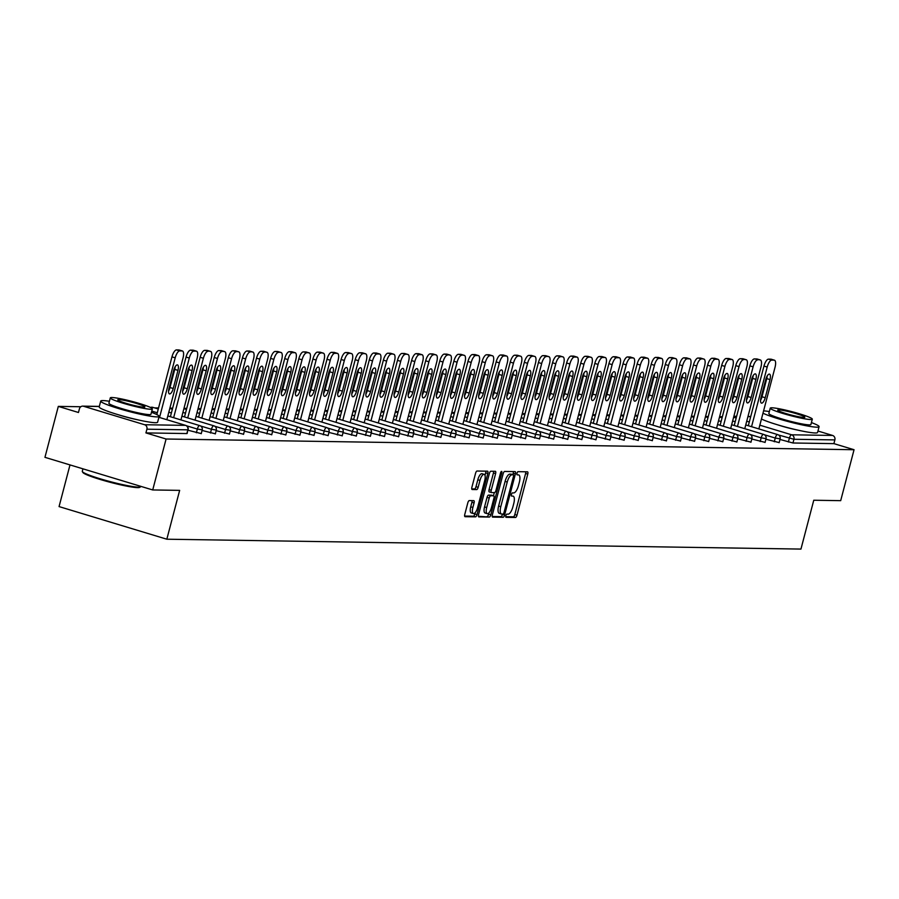 <?xml version="1.0" encoding="UTF-8"?>
<svg xmlns="http://www.w3.org/2000/svg" width="899" height="899" viewBox="0 0 899 899"><rect width="100%" height="100%" fill="white"/><g stroke="black" fill="none" stroke-linecap="round" stroke-linejoin="round"><path stroke-width="1.35" d="M505.867 515.711A1.663 0.596 106.8 0 0 506.002 517.307A1.663 0.596 106.8 0 0 506.07 517.318L515.487 517.464A2.371 0.854 106.8 0 0 516.981 515.194L527.758 474.11A2.371 0.854 106.8 0 0 527.556 471.829A2.371 0.854 106.8 0 0 527.466 471.818L518.049 471.66A1.663 0.596 106.8 0 0 517.004 473.256A1.663 0.596 106.8 0 0 517.15 474.852A1.663 0.596 106.8 0 0 517.206 474.863L518.431 474.886A7.585 2.742 106.8 0 1 518.712 474.919A7.585 2.742 106.8 0 1 519.352 482.235L518.453 485.651A7.585 2.742 106.8 0 1 513.7 492.91L512.475 492.899A1.663 0.596 106.8 0 0 511.441 494.484A1.663 0.596 106.8 0 0 511.576 496.079A1.663 0.596 106.8 0 0 511.643 496.091L512.857 496.113A7.585 2.742 106.8 0 1 513.138 496.158A7.585 2.742 106.8 0 1 513.779 503.462L512.88 506.879A7.585 2.742 106.8 0 1 508.126 514.149L506.912 514.127A1.663 0.596 106.8 0 0 505.867 515.711M777.916 424.912A18.845 1.809 14.7 0 0 797.413 430.025M469.289 500.586A2.371 0.854 106.8 0 0 467.806 502.856L464.783 514.385A2.371 0.854 106.8 0 0 464.985 516.667A2.371 0.854 106.8 0 0 465.075 516.689L475.537 516.846A2.371 0.854 106.8 0 0 477.021 514.576L487.797 473.492A2.371 0.854 106.8 0 0 487.606 471.2A2.371 0.854 106.8 0 0 487.516 471.188L477.054 471.031A2.371 0.854 106.8 0 0 475.56 473.301L471.908 487.224A2.371 0.854 106.8 0 0 472.11 489.506A2.371 0.854 106.8 0 0 472.2 489.517L476.672 489.584A2.371 0.854 106.8 0 0 478.167 487.314L479.976 480.414A6.338 2.292 106.8 0 1 484.19 474.38A6.338 2.292 106.8 0 1 484.718 480.482L477.627 507.542A6.338 2.292 106.8 0 1 473.413 513.576A6.338 2.292 106.8 0 1 472.874 507.463L474.065 502.957A2.371 0.854 106.8 0 0 473.863 500.676A2.371 0.854 106.8 0 0 473.773 500.664L469.289 500.586M854.05 449.725L840.689 500.664L813.764 500.237L800.953 549.087L166.832 539.209L179.654 490.371L152.718 489.955L166.09 439.015L854.05 449.725L833.901 443.634L834.868 439.903L793.941 439.274L792.963 442.993L833.901 443.634M492.371 514.812A2.371 0.854 106.8 0 0 492.562 517.105A2.371 0.854 106.8 0 0 492.652 517.116L503.114 517.273A2.371 0.854 106.8 0 0 504.609 515.003L515.385 473.919A2.371 0.854 106.8 0 0 515.183 471.638A2.371 0.854 106.8 0 0 515.093 471.615L504.631 471.458A2.371 0.854 106.8 0 0 503.148 473.728L492.371 514.812M489.326 517.06L478.864 516.903A2.371 0.854 106.8 0 1 478.774 516.88A2.371 0.854 106.8 0 1 478.571 514.599L489.359 473.515A2.371 0.854 106.8 0 1 490.843 471.245L495.315 471.312A2.371 0.854 106.8 0 1 495.405 471.323A2.371 0.854 106.8 0 1 495.607 473.604L491.236 490.27A2.371 0.854 106.8 0 0 491.438 492.551A2.371 0.854 106.8 0 0 491.528 492.573L494.495 492.618A2.371 0.854 106.8 0 0 495.978 490.348L500.529 472.998A1.663 0.596 106.8 0 1 501.631 471.413A1.663 0.596 106.8 0 1 501.777 473.02L490.809 514.79A2.371 0.854 106.8 0 1 489.326 517.06L478.414 516.273M69.998 464.907L59.064 506.587L166.832 539.209M817.944 431.014L832.553 435.442A3.618 3.36 90.9 0 1 834.868 439.903M152.718 489.955L44.95 457.333L58.311 406.393L80.809 406.741M166.09 439.015L145.93 432.913L146.908 429.194A3.618 3.36 -89.1 0 0 144.593 424.733L83.585 406.269A3.618 3.36 -89.1 0 0 79.438 408.775L78.46 412.495L58.311 406.393M154.606 407.899L158.55 407.955M169.889 408.135L172.642 408.18M183.98 408.348L186.745 408.393M198.083 408.573L200.837 408.618M212.175 408.787L214.928 408.831M226.267 409.011L229.031 409.056M240.37 409.236L243.123 409.27M254.462 409.45L257.215 409.494M268.554 409.674L271.318 409.708M282.646 409.888L285.41 409.933M296.749 410.113L299.502 410.146M310.84 410.326L313.605 410.371M324.932 410.551L327.697 410.596M339.035 410.764L341.789 410.809M353.127 410.989L355.892 411.034M367.219 411.203L369.983 411.248M381.322 411.427L384.075 411.472M395.414 411.641L398.178 411.686M409.506 411.866L412.27 411.911M423.609 412.079L426.362 412.124M437.701 412.304L440.465 412.349M451.792 412.517L454.557 412.562M465.896 412.742L468.649 412.787M479.987 412.967L482.741 413.001M494.079 413.18L496.844 413.225M508.182 413.405L510.935 413.439M522.274 413.619L525.027 413.664M536.366 413.843L539.13 413.877M550.469 414.057L553.222 414.102M564.561 414.282L567.314 414.327M578.653 414.495L581.417 414.54M592.756 414.72L595.509 414.765M606.847 414.933L609.601 414.978M620.939 415.158L623.704 415.203M635.031 415.372L637.796 415.417M649.134 415.596L651.887 415.641M663.226 415.81L665.99 415.855M677.318 416.035L680.082 416.08M691.421 416.248L694.174 416.293M705.513 416.473L708.277 416.518M719.605 416.698L722.369 416.731M117.96 414.63A18.845 1.809 14.7 0 0 137.457 419.743M186.925 433.307L187.835 429.834L146.908 429.194M145.93 432.913L186.857 433.554M792.963 442.993L779.995 439.454M201.016 433.532L187.992 430.239M215.119 433.745L202.084 430.452M229.211 433.97L216.176 430.677M243.303 434.183L230.279 430.891M257.406 434.408L244.371 431.115M271.498 434.622L258.463 431.329M285.59 434.846L272.566 431.554M299.693 435.071L286.657 431.778M313.785 435.285L300.749 431.992M327.877 435.509L314.852 432.217M341.98 435.723L328.944 432.43M356.071 435.948L343.036 432.655M370.163 436.161L357.139 432.868M384.266 436.386L371.231 433.093M398.358 436.599L385.323 433.307M412.45 436.824L399.414 433.532M426.553 437.038L413.518 433.745M440.645 437.262L427.609 433.97M454.737 437.476L441.701 434.183M468.84 437.701L455.804 434.408M482.932 437.914L469.896 434.622M497.023 438.139L483.988 434.846M511.126 438.352L498.091 435.06M525.218 438.577L512.183 435.285M539.31 438.802L526.275 435.509M553.402 439.015L540.378 435.723M567.505 439.24L554.469 435.948M581.597 439.454L568.561 436.161M595.689 439.678L582.664 436.386M609.792 439.892L596.756 436.599M623.884 440.117L610.848 436.824M637.975 440.33L624.951 437.038M652.078 440.555L639.043 437.262M666.17 440.768L653.135 437.476M680.262 440.993L667.238 437.701M694.365 441.207L681.33 437.914M708.457 441.431L695.421 438.139M722.549 441.645L709.525 438.352M736.652 441.87L723.616 438.577M750.744 442.083L737.708 438.802M764.835 442.308L751.8 439.015M778.939 442.533L765.903 439.24M505.744 516.7L513.34 516.813A2.371 0.854 106.8 0 0 514.824 514.543L525.6 473.458A2.371 0.854 106.8 0 0 525.758 471.784M512.857 474.661L513.228 473.267A2.371 0.854 106.8 0 0 513.385 471.593M492.214 516.487L500.968 516.622A2.371 0.854 106.8 0 0 502.451 514.352L502.53 514.059M502.979 514.059A1.663 0.596 106.8 0 0 504.024 512.475L513.486 476.403A1.663 0.596 106.8 0 0 513.34 474.807A1.663 0.596 106.8 0 0 513.284 474.796L511.992 474.784A7.585 2.742 106.8 0 0 507.238 482.044L500.777 506.699A7.585 2.742 106.8 0 0 501.417 514.003A7.585 2.742 106.8 0 0 501.698 514.048L502.979 514.059M511.25 474.189A1.663 0.596 106.8 0 0 511.194 474.155A1.663 0.596 106.8 0 0 511.126 474.144L513.284 474.796M501.159 513.88L499.541 513.396A7.585 2.742 106.8 0 1 499.26 513.351A7.585 2.742 106.8 0 1 498.619 506.047L505.092 481.392A7.585 2.742 106.8 0 1 509.845 474.133L511.126 474.144M491.36 492.517L489.371 491.922A2.371 0.854 106.8 0 1 489.281 491.899A2.371 0.854 106.8 0 1 489.078 489.618L493.45 472.953A2.371 0.854 106.8 0 0 493.607 471.29M494.304 492.618L493.484 495.742M489.022 512.733L488.663 514.138L490.809 514.79M486.696 507.564A6.338 2.292 106.8 0 0 487.236 513.677A6.338 2.292 106.8 0 0 491.45 507.643L493.944 498.113A2.371 0.854 106.8 0 0 493.742 495.821A2.371 0.854 106.8 0 0 493.652 495.81L490.685 495.765A2.371 0.854 106.8 0 0 489.202 498.035L486.696 507.564L484.539 506.912A6.338 2.292 106.8 0 0 485.078 513.026L487.236 513.677M491.674 495.214A2.371 0.854 106.8 0 0 491.584 495.169A2.371 0.854 106.8 0 0 491.506 495.158L493.652 495.81M484.539 506.912L487.044 497.383A2.371 0.854 106.8 0 1 488.528 495.113L491.506 495.158M487.168 516.408A2.371 0.854 106.8 0 0 488.663 514.138M473.413 513.576L471.256 512.924A6.338 2.292 106.8 0 1 470.728 506.811L471.908 502.305A2.371 0.854 106.8 0 0 472.065 500.631M484.19 474.38L482.033 473.728A6.338 2.292 106.8 0 0 477.818 479.763L479.976 480.414M471.75 488.887L474.526 488.932A2.371 0.854 106.8 0 0 476.009 486.662L477.818 479.763M484.988 475.357L485.651 472.829A2.371 0.854 106.8 0 0 485.808 471.166M464.626 516.06L473.38 516.195A2.371 0.854 106.8 0 0 474.863 513.925L475.211 512.632M770.949 359.173L768.51 359.139L771.735 360.117L774.174 360.151L770.949 359.173A7.248 2.618 -73.2 0 1 771.218 359.218A7.248 2.618 -73.2 0 1 771.466 359.33M771.735 360.117A7.248 2.618 106.8 0 0 767.195 367.05L763.97 366.073L748.316 425.721M763.97 366.073A7.248 2.618 -73.2 0 1 768.51 359.139M767.184 375.973A5.675 2.056 -73.2 0 1 766.757 378.603L761.992 396.751A5.675 2.056 -73.2 0 1 760.554 400.291M774.174 360.151A7.248 2.618 106.8 0 1 774.444 360.196A7.248 2.618 106.8 0 1 775.062 367.174L758.857 428.913M767.195 367.05L751.553 426.699M765.229 397.729A5.675 2.056 -73.2 0 1 761.464 403.123A5.675 2.056 -73.2 0 1 760.981 397.661L765.746 379.524A5.675 2.056 -73.2 0 1 769.51 374.119A5.675 2.056 -73.2 0 1 769.994 379.592L765.229 397.729L761.992 396.751M756.846 358.959L754.407 358.915L760.082 359.937L756.846 358.959A7.248 2.618 -73.2 0 1 757.115 358.993A7.248 2.618 -73.2 0 1 757.363 359.106M757.643 359.892A7.248 2.618 106.8 0 0 753.104 366.826L749.867 365.848L734.225 425.497M749.867 365.848A7.248 2.618 -73.2 0 1 754.407 358.915M753.092 375.76A5.675 2.056 -73.2 0 1 752.665 378.389L747.901 396.526A5.675 2.056 -73.2 0 1 746.462 400.077M760.082 359.937A7.248 2.618 106.8 0 1 760.352 359.971A7.248 2.618 106.8 0 1 760.97 366.949L744.765 428.699M753.104 366.826L737.45 426.486M751.137 397.504A5.675 2.056 -73.2 0 1 747.361 402.909A5.675 2.056 -73.2 0 1 746.889 397.437L751.643 379.299A5.675 2.056 -73.2 0 1 755.418 373.905A5.675 2.056 -73.2 0 1 755.89 379.367L751.137 397.504L747.901 396.526M742.754 358.735L740.315 358.701L745.99 359.712L742.754 358.735A7.248 2.618 -73.2 0 1 743.024 358.78A7.248 2.618 -73.2 0 1 743.271 358.892M743.552 359.679A7.248 2.618 106.8 0 0 739.012 366.612L735.775 365.635L720.121 425.283M735.775 365.635A7.248 2.618 -73.2 0 1 740.315 358.701M738.989 375.535A5.675 2.056 -73.2 0 1 738.562 378.164L733.809 396.313A5.675 2.056 -73.2 0 1 732.359 399.853M745.99 359.712A7.248 2.618 106.8 0 1 746.26 359.757A7.248 2.618 106.8 0 1 746.867 366.736L730.673 428.475M739.012 366.612L723.358 426.261M737.034 397.291A5.675 2.056 -73.2 0 1 733.269 402.685A5.675 2.056 -73.2 0 1 732.786 397.223L737.551 379.086A5.675 2.056 -73.2 0 1 741.315 373.681A5.675 2.056 -73.2 0 1 741.799 379.142L737.034 397.291L733.809 396.313M728.662 358.521L726.223 358.476L729.449 359.454L731.898 359.499L728.662 358.521A7.248 2.618 -73.2 0 1 728.932 358.555A7.248 2.618 -73.2 0 1 729.179 358.667M729.449 359.454A7.248 2.618 106.8 0 0 724.909 366.387L721.683 365.41L706.03 425.058M721.683 365.41A7.248 2.618 -73.2 0 1 726.223 358.476M724.897 375.321A5.675 2.056 -73.2 0 1 724.47 377.951L719.706 396.088A5.675 2.056 -73.2 0 1 718.267 399.628M731.898 359.499A7.248 2.618 106.8 0 1 732.157 359.533A7.248 2.618 106.8 0 1 732.775 366.511L716.57 428.25M724.909 366.387L709.266 426.047M722.942 397.066A5.675 2.056 -73.2 0 1 719.178 402.471A5.675 2.056 -73.2 0 1 718.694 396.998L723.459 378.861A5.675 2.056 -73.2 0 1 727.224 373.467A5.675 2.056 -73.2 0 1 727.707 378.928L722.942 397.066L719.706 396.088M714.559 358.296L712.12 358.263L715.357 359.24L717.795 359.274L714.559 358.296A7.248 2.618 -73.2 0 1 714.829 358.341A7.248 2.618 -73.2 0 1 715.076 358.454M715.357 359.24A7.248 2.618 106.8 0 0 710.817 366.174L707.58 365.196L691.938 424.845M707.58 365.196A7.248 2.618 -73.2 0 1 712.12 358.263M710.806 375.097A5.675 2.056 -73.2 0 1 710.379 377.726L705.614 395.875A5.675 2.056 -73.2 0 1 704.175 399.414M717.795 359.274A7.248 2.618 106.8 0 1 718.065 359.319A7.248 2.618 106.8 0 1 718.683 366.298L702.479 428.036M710.817 366.174L695.163 425.823M708.85 396.852A5.675 2.056 -73.2 0 1 705.074 402.246A5.675 2.056 -73.2 0 1 704.602 396.785L709.356 378.648A5.675 2.056 -73.2 0 1 713.132 373.242A5.675 2.056 -73.2 0 1 713.604 378.704L708.85 396.852L705.614 395.875M700.467 358.072L698.029 358.038L703.703 359.061L700.467 358.072A7.248 2.618 -73.2 0 1 700.737 358.117A7.248 2.618 -73.2 0 1 700.984 358.229M701.265 359.016A7.248 2.618 106.8 0 0 696.725 365.949L693.489 364.972L677.835 424.62M693.489 364.972A7.248 2.618 -73.2 0 1 698.029 358.038M696.703 374.883A5.675 2.056 -73.2 0 1 696.276 377.513L691.522 395.65A5.675 2.056 -73.2 0 1 690.072 399.19M703.703 359.061A7.248 2.618 106.8 0 1 703.973 359.094A7.248 2.618 106.8 0 1 704.58 366.073L688.387 427.812M696.725 365.949L681.071 425.598M694.747 396.628A5.675 2.056 -73.2 0 1 690.983 402.033A5.675 2.056 -73.2 0 1 690.511 396.56L695.264 378.423A5.675 2.056 -73.2 0 1 699.029 373.018A5.675 2.056 -73.2 0 1 699.512 378.49L694.747 396.628L691.522 395.65M762.981 413.192A30.195 2.899 14.7 0 0 789.94 422.024A30.195 2.899 14.7 0 0 816.82 427.171A30.195 2.899 14.7 0 0 819.09 426.677A30.195 2.899 14.7 0 0 811.415 422.586M761.464 419.013A30.195 2.899 14.7 0 0 788.423 427.834A30.195 2.899 14.7 0 0 815.303 432.981A30.195 2.899 14.7 0 0 817.562 432.486L819.09 426.677M812.314 419.181L810.909 424.53A21.745 2.079 -165.3 0 1 809.28 424.89A21.745 2.079 -165.3 0 1 785.479 419.979A21.745 2.079 -165.3 0 1 768.847 413.495L770.252 408.146A21.745 2.079 14.7 0 0 786.872 414.63A21.745 2.079 14.7 0 0 810.684 419.541A21.745 2.079 14.7 0 0 812.314 419.181A21.745 2.079 14.7 0 0 795.694 412.708A21.745 2.079 14.7 0 0 771.881 407.798A21.745 2.079 14.7 0 0 770.252 408.146M803.785 417.451A14.013 1.337 14.7 0 0 804.83 417.215A14.013 1.337 14.7 0 0 794.12 413.046A14.013 1.337 14.7 0 0 778.781 409.877A14.013 1.337 14.7 0 0 777.736 410.113A14.013 1.337 14.7 0 0 788.445 414.282A14.013 1.337 14.7 0 0 803.785 417.451M769.364 411.551A30.195 2.899 14.7 0 0 763.588 410.877M140.502 486.865L139.615 487.382A29.465 2.821 -165.3 0 1 137.614 487.629A29.465 2.821 -165.3 0 1 106.689 481.347A29.465 2.821 -165.3 0 1 82.877 472.492L82.36 471.615A30.195 2.899 14.7 0 0 106.767 480.695A30.195 2.899 14.7 0 0 138.446 487.134A30.195 2.899 14.7 0 0 140.502 486.865A30.195 2.899 14.7 0 0 140.705 486.64L140.783 486.337M82.944 468.829L82.292 471.312A30.195 2.899 14.7 0 0 82.36 471.615M109.408 401.28A30.195 2.899 14.7 0 0 102.98 400.583A30.195 2.899 14.7 0 0 100.722 401.078A30.195 2.899 14.7 0 0 123.804 410.068A30.195 2.899 14.7 0 0 156.864 416.889A30.195 2.899 14.7 0 0 159.134 416.394A30.195 2.899 14.7 0 0 151.459 412.315M100.722 401.078L99.193 406.887A30.195 2.899 14.7 0 0 122.275 415.889A30.195 2.899 14.7 0 0 155.347 422.71A30.195 2.899 14.7 0 0 157.606 422.215L159.134 416.394M152.358 408.91L150.953 414.259A21.745 2.079 -165.3 0 1 149.324 414.608A21.745 2.079 -165.3 0 1 125.523 409.697A21.745 2.079 -165.3 0 1 108.903 403.224L110.296 397.875A21.745 2.079 14.7 0 0 126.928 404.348A21.745 2.079 14.7 0 0 150.729 409.259A21.745 2.079 14.7 0 0 152.358 408.91A21.745 2.079 14.7 0 0 135.738 402.426A21.745 2.079 14.7 0 0 111.925 397.515A21.745 2.079 14.7 0 0 110.296 397.875M143.829 407.168A14.013 1.337 14.7 0 0 144.885 406.944A14.013 1.337 14.7 0 0 134.165 402.774A14.013 1.337 14.7 0 0 118.825 399.606A14.013 1.337 14.7 0 0 117.78 399.83A14.013 1.337 14.7 0 0 128.49 404.011A14.013 1.337 14.7 0 0 143.829 407.168M686.375 357.858L683.937 357.824L687.162 358.802L689.612 358.836L686.375 357.858A7.248 2.618 -73.2 0 1 686.645 357.903A7.248 2.618 -73.2 0 1 686.892 358.016M687.162 358.802A7.248 2.618 106.8 0 0 682.622 365.736L679.397 364.758L663.743 424.407M679.397 364.758A7.248 2.618 -73.2 0 1 683.937 357.824M682.611 374.658A5.675 2.056 -73.2 0 1 682.184 377.288L677.419 395.436A5.675 2.056 -73.2 0 1 675.981 398.976M689.612 358.836A7.248 2.618 106.8 0 1 689.881 358.881A7.248 2.618 106.8 0 1 690.488 365.859L674.295 427.598M682.622 365.736L666.979 425.384M680.655 396.414A5.675 2.056 -73.2 0 1 676.891 401.808A5.675 2.056 -73.2 0 1 676.408 396.347L681.172 378.198A5.675 2.056 -73.2 0 1 684.937 372.804A5.675 2.056 -73.2 0 1 685.42 378.265L680.655 396.414L677.419 395.436M672.283 357.633L669.834 357.6L675.509 358.611L672.283 357.633A7.248 2.618 -73.2 0 1 672.542 357.678A7.248 2.618 -73.2 0 1 672.789 357.791M673.07 358.577A7.248 2.618 106.8 0 0 668.53 365.511L665.294 364.533L649.651 424.182M665.294 364.533A7.248 2.618 -73.2 0 1 669.834 357.6M668.519 374.445A5.675 2.056 -73.2 0 1 668.092 377.074L663.327 395.212A5.675 2.056 -73.2 0 1 661.889 398.751M675.509 358.611A7.248 2.618 106.8 0 1 675.778 358.656A7.248 2.618 106.8 0 1 676.396 365.635L660.192 427.373M668.53 365.511L652.876 425.16M666.564 396.189A5.675 2.056 -73.2 0 1 662.799 401.595A5.675 2.056 -73.2 0 1 662.316 396.122L667.069 377.985A5.675 2.056 -73.2 0 1 670.845 372.579A5.675 2.056 -73.2 0 1 671.317 378.052L666.564 396.189L663.327 395.212M658.18 357.42L655.742 357.375L658.978 358.364L661.417 358.398L658.18 357.42A7.248 2.618 -73.2 0 1 658.45 357.465A7.248 2.618 -73.2 0 1 658.697 357.577M658.978 358.364A7.248 2.618 106.8 0 0 654.438 365.297L651.202 364.32L635.548 423.968M651.202 364.32A7.248 2.618 -73.2 0 1 655.742 357.375M654.416 374.22A5.675 2.056 -73.2 0 1 653.989 376.85L649.235 394.987A5.675 2.056 -73.2 0 1 647.797 398.538M661.417 358.398A7.248 2.618 106.8 0 1 661.686 358.443A7.248 2.618 106.8 0 1 662.293 365.421L646.1 427.16M654.438 365.297L638.784 424.946M652.46 395.976A5.675 2.056 -73.2 0 1 648.696 401.37A5.675 2.056 -73.2 0 1 648.224 395.908L652.977 377.76A5.675 2.056 -73.2 0 1 656.742 372.366A5.675 2.056 -73.2 0 1 657.225 377.827L652.46 395.976L649.235 394.987M644.089 357.195L641.65 357.161L644.886 358.139L647.325 358.173L644.089 357.195A7.248 2.618 -73.2 0 1 644.358 357.24A7.248 2.618 -73.2 0 1 644.605 357.353M644.886 358.139A7.248 2.618 106.8 0 0 640.335 365.073L637.11 364.095L621.456 423.744M637.11 364.095A7.248 2.618 -73.2 0 1 641.65 357.161M640.324 374.006A5.675 2.056 -73.2 0 1 639.897 376.636L635.132 394.773A5.675 2.056 -73.2 0 1 633.694 398.313M647.325 358.173A7.248 2.618 106.8 0 1 647.595 358.218A7.248 2.618 106.8 0 1 648.201 365.196L632.008 426.935M640.335 365.073L624.693 424.721M638.369 395.751A5.675 2.056 -73.2 0 1 634.604 401.156A5.675 2.056 -73.2 0 1 634.121 395.684L638.886 377.546A5.675 2.056 -73.2 0 1 642.65 372.141A5.675 2.056 -73.2 0 1 643.133 377.614L638.369 395.751L635.132 394.773M629.997 356.982L627.547 356.937L630.783 357.926L633.222 357.959L629.997 356.982A7.248 2.618 -73.2 0 1 630.266 357.015A7.248 2.618 -73.2 0 1 630.502 357.139M630.783 357.926A7.248 2.618 106.8 0 0 626.243 364.859L623.007 363.881L607.364 423.53M623.007 363.881A7.248 2.618 -73.2 0 1 627.547 356.937M626.232 373.782A5.675 2.056 -73.2 0 1 625.805 376.411L621.04 394.549A5.675 2.056 -73.2 0 1 619.602 398.1M633.222 357.959A7.248 2.618 106.8 0 1 633.492 358.004A7.248 2.618 106.8 0 1 634.11 364.983L617.905 426.722M626.243 364.859L610.601 424.508M624.277 395.538A5.675 2.056 -73.2 0 1 620.512 400.932A5.675 2.056 -73.2 0 1 620.029 395.47L624.783 377.322A5.675 2.056 -73.2 0 1 628.558 371.928A5.675 2.056 -73.2 0 1 629.03 377.389L624.277 395.538L621.04 394.549M615.894 356.757L613.455 356.723L616.692 357.701L619.13 357.735L615.894 356.757A7.248 2.618 -73.2 0 1 616.163 356.802A7.248 2.618 -73.2 0 1 616.411 356.914M616.692 357.701A7.248 2.618 106.8 0 0 612.152 364.634L608.915 363.657L593.261 423.305M608.915 363.657A7.248 2.618 -73.2 0 1 613.455 356.723M612.129 373.557A5.675 2.056 -73.2 0 1 611.702 376.198L606.949 394.335A5.675 2.056 -73.2 0 1 605.51 397.875M619.13 357.735A7.248 2.618 106.8 0 1 619.4 357.78A7.248 2.618 106.8 0 1 620.007 364.758L603.813 426.497M612.152 364.634L596.498 424.283M610.185 395.313A5.675 2.056 -73.2 0 1 606.409 400.718A5.675 2.056 -73.2 0 1 605.937 395.245L610.691 377.108A5.675 2.056 -73.2 0 1 614.455 371.703A5.675 2.056 -73.2 0 1 614.938 377.175L610.185 395.313L606.949 394.335M601.802 356.543L599.363 356.498L602.6 357.476L605.038 357.521L601.802 356.543A7.248 2.618 -73.2 0 1 602.072 356.577A7.248 2.618 -73.2 0 1 602.319 356.701M602.6 357.476A7.248 2.618 106.8 0 0 598.049 364.421L594.823 363.432L579.17 423.092M594.823 363.432A7.248 2.618 -73.2 0 1 599.363 356.498M598.037 373.343A5.675 2.056 -73.2 0 1 597.61 375.973L592.846 394.11A5.675 2.056 -73.2 0 1 591.407 397.661M605.038 357.521A7.248 2.618 106.8 0 1 605.308 357.555A7.248 2.618 106.8 0 1 605.915 364.533L589.722 426.283M598.049 364.421L582.406 424.07M596.082 395.088A5.675 2.056 -73.2 0 1 592.317 400.493A5.675 2.056 -73.2 0 1 591.834 395.032L596.599 376.883A5.675 2.056 -73.2 0 1 600.363 371.489A5.675 2.056 -73.2 0 1 600.847 376.951L596.082 395.088L592.846 394.11M587.71 356.319L585.271 356.285L590.935 357.296L587.71 356.319A7.248 2.618 -73.2 0 1 587.98 356.364A7.248 2.618 -73.2 0 1 588.227 356.476M588.497 357.263A7.248 2.618 106.8 0 0 583.957 364.196L580.72 363.218L565.078 422.867M580.72 363.218A7.248 2.618 -73.2 0 1 585.271 356.285M583.945 373.119A5.675 2.056 -73.2 0 1 583.518 375.76L578.754 393.897A5.675 2.056 -73.2 0 1 577.315 397.437M590.935 357.296A7.248 2.618 106.8 0 1 591.205 357.341A7.248 2.618 106.8 0 1 591.823 364.32L575.618 426.059M583.957 364.196L568.314 423.845M581.99 394.875A5.675 2.056 -73.2 0 1 578.226 400.269A5.675 2.056 -73.2 0 1 577.742 394.807L582.496 376.67A5.675 2.056 -73.2 0 1 586.272 371.265A5.675 2.056 -73.2 0 1 586.744 376.737L581.99 394.875L578.754 393.897M573.607 356.105L571.168 356.06L574.405 357.038L576.843 357.083L573.607 356.105A7.248 2.618 -73.2 0 1 573.877 356.139A7.248 2.618 -73.2 0 1 574.124 356.262M574.405 357.038A7.248 2.618 106.8 0 0 569.865 363.983L566.628 362.994L550.986 422.654M566.628 362.994A7.248 2.618 -73.2 0 1 571.168 356.06M569.842 372.905A5.675 2.056 -73.2 0 1 569.415 375.535L564.662 393.672A5.675 2.056 -73.2 0 1 563.223 397.223M576.843 357.083A7.248 2.618 106.8 0 1 577.113 357.117A7.248 2.618 106.8 0 1 577.72 364.095L561.527 425.845M569.865 363.983L554.211 423.631M567.898 394.65A5.675 2.056 -73.2 0 1 564.123 400.055A5.675 2.056 -73.2 0 1 563.651 394.594L568.404 376.445A5.675 2.056 -73.2 0 1 572.169 371.051A5.675 2.056 -73.2 0 1 572.652 376.512L567.898 394.65L564.662 393.672M559.515 355.88L557.077 355.847L562.752 356.858L559.515 355.88A7.248 2.618 -73.2 0 1 559.785 355.925A7.248 2.618 -73.2 0 1 560.032 356.038M560.313 356.824A7.248 2.618 106.8 0 0 555.773 363.758L552.537 362.78L536.883 422.429M552.537 362.78A7.248 2.618 -73.2 0 1 557.077 355.847M555.751 372.68A5.675 2.056 -73.2 0 1 555.324 375.31L550.57 393.459A5.675 2.056 -73.2 0 1 549.12 396.998M562.752 356.858A7.248 2.618 106.8 0 1 563.021 356.903A7.248 2.618 106.8 0 1 563.628 363.881L547.435 425.62M555.773 363.758L540.119 423.407M553.795 394.436A5.675 2.056 -73.2 0 1 550.031 399.83A5.675 2.056 -73.2 0 1 549.547 394.369L554.312 376.232A5.675 2.056 -73.2 0 1 558.077 370.826A5.675 2.056 -73.2 0 1 558.56 376.299L553.795 394.436L550.57 393.459M545.423 355.667L542.985 355.622L548.648 356.645L545.423 355.667A7.248 2.618 -73.2 0 1 545.693 355.701A7.248 2.618 -73.2 0 1 545.94 355.824M546.21 356.6A7.248 2.618 106.8 0 0 541.67 363.533L538.434 362.555L522.791 422.215M538.434 362.555A7.248 2.618 -73.2 0 1 542.985 355.622M541.659 372.467A5.675 2.056 -73.2 0 1 541.232 375.097L536.467 393.234A5.675 2.056 -73.2 0 1 535.029 396.785M548.648 356.645A7.248 2.618 106.8 0 1 548.918 356.678A7.248 2.618 106.8 0 1 549.536 363.657L533.332 425.407M541.67 363.533L526.027 423.193M539.703 394.212A5.675 2.056 -73.2 0 1 535.939 399.617A5.675 2.056 -73.2 0 1 535.456 394.144L540.22 376.007A5.675 2.056 -73.2 0 1 543.985 370.613A5.675 2.056 -73.2 0 1 544.457 376.074L539.703 394.212L536.467 393.234M531.32 355.442L528.882 355.408L534.557 356.42L531.32 355.442A7.248 2.618 -73.2 0 1 531.59 355.487A7.248 2.618 -73.2 0 1 531.837 355.599M532.118 356.386A7.248 2.618 106.8 0 0 527.578 363.32L524.342 362.342L508.699 421.991M524.342 362.342A7.248 2.618 -73.2 0 1 528.882 355.408M527.556 372.242A5.675 2.056 -73.2 0 1 527.129 374.872L522.375 393.02A5.675 2.056 -73.2 0 1 520.937 396.56M534.557 356.42A7.248 2.618 106.8 0 1 534.826 356.465A7.248 2.618 106.8 0 1 535.433 363.443L519.24 425.182M527.578 363.32L511.924 422.968M525.612 393.998A5.675 2.056 -73.2 0 1 521.836 399.392A5.675 2.056 -73.2 0 1 521.364 393.931L526.117 375.793A5.675 2.056 -73.2 0 1 529.882 370.388A5.675 2.056 -73.2 0 1 530.365 375.861L525.612 393.998L522.375 393.02M517.228 355.229L514.79 355.184L520.465 356.206L517.228 355.229A7.248 2.618 -73.2 0 1 517.498 355.262A7.248 2.618 -73.2 0 1 517.745 355.375M518.026 356.161A7.248 2.618 106.8 0 0 513.486 363.095L510.25 362.117L494.596 421.766M510.25 362.117A7.248 2.618 -73.2 0 1 514.79 355.184M513.464 372.029A5.675 2.056 -73.2 0 1 513.037 374.658L508.283 392.796A5.675 2.056 -73.2 0 1 506.834 396.347M520.465 356.206A7.248 2.618 106.8 0 1 520.735 356.24A7.248 2.618 106.8 0 1 521.341 363.218L505.148 424.969M513.486 363.095L497.832 422.755M511.509 393.773A5.675 2.056 -73.2 0 1 507.744 399.178A5.675 2.056 -73.2 0 1 507.261 393.706L512.025 375.568A5.675 2.056 -73.2 0 1 515.79 370.174A5.675 2.056 -73.2 0 1 516.273 375.636L511.509 393.773L508.283 392.796M503.137 355.004L500.698 354.97L503.923 355.948L506.362 355.982L503.137 355.004A7.248 2.618 -73.2 0 1 503.406 355.049A7.248 2.618 -73.2 0 1 503.654 355.161M503.923 355.948A7.248 2.618 106.8 0 0 499.383 362.881L496.158 361.904L480.504 421.552M496.158 361.904A7.248 2.618 -73.2 0 1 500.698 354.97M499.372 371.804A5.675 2.056 -73.2 0 1 498.945 374.433L494.18 392.582A5.675 2.056 -73.2 0 1 492.742 396.122M506.362 355.982A7.248 2.618 106.8 0 1 506.631 356.026A7.248 2.618 106.8 0 1 507.25 363.005L491.045 424.744M499.383 362.881L483.741 422.53M497.417 393.56A5.675 2.056 -73.2 0 1 493.652 398.954A5.675 2.056 -73.2 0 1 493.169 393.492L497.934 375.355A5.675 2.056 -73.2 0 1 501.698 369.95A5.675 2.056 -73.2 0 1 502.17 375.411L497.417 393.56L494.18 392.582M489.034 354.779L486.595 354.745L492.27 355.768L489.034 354.779A7.248 2.618 -73.2 0 1 489.303 354.824A7.248 2.618 -73.2 0 1 489.55 354.936M489.831 355.723A7.248 2.618 106.8 0 0 485.291 362.657L482.055 361.679L466.412 421.328M482.055 361.679A7.248 2.618 -73.2 0 1 486.595 354.745M485.269 371.59A5.675 2.056 -73.2 0 1 484.842 374.22L480.088 392.357A5.675 2.056 -73.2 0 1 478.65 395.897M492.27 355.768A7.248 2.618 106.8 0 1 492.54 355.802A7.248 2.618 106.8 0 1 493.146 362.78L476.953 424.519M485.291 362.657L469.638 422.305M483.325 393.335A5.675 2.056 -73.2 0 1 479.549 398.74A5.675 2.056 -73.2 0 1 479.077 393.268L483.831 375.13A5.675 2.056 -73.2 0 1 487.606 369.736A5.675 2.056 -73.2 0 1 488.078 375.198L483.325 393.335L480.088 392.357M474.942 354.566L472.503 354.532L475.74 355.51L478.178 355.543L474.942 354.566A7.248 2.618 -73.2 0 1 475.211 354.611A7.248 2.618 -73.2 0 1 475.459 354.723M475.74 355.51A7.248 2.618 106.8 0 0 471.2 362.443L467.963 361.465L452.309 421.114M467.963 361.465A7.248 2.618 -73.2 0 1 472.503 354.532M471.177 371.366A5.675 2.056 -73.2 0 1 470.75 373.995L465.997 392.144A5.675 2.056 -73.2 0 1 464.547 395.684M478.178 355.543A7.248 2.618 106.8 0 1 478.448 355.588A7.248 2.618 106.8 0 1 479.055 362.567L462.861 424.306M471.2 362.443L455.546 422.092M469.222 393.121A5.675 2.056 -73.2 0 1 465.457 398.515A5.675 2.056 -73.2 0 1 464.974 393.054L469.739 374.917A5.675 2.056 -73.2 0 1 473.503 369.511A5.675 2.056 -73.2 0 1 473.987 374.973L469.222 393.121L465.997 392.144M460.85 354.341L458.411 354.307L464.075 355.33L460.85 354.341A7.248 2.618 -73.2 0 1 461.12 354.386A7.248 2.618 -73.2 0 1 461.367 354.498M461.637 355.285A7.248 2.618 106.8 0 0 457.097 362.218L453.871 361.241L438.218 420.889M453.871 361.241A7.248 2.618 -73.2 0 1 458.411 354.307M457.085 371.152A5.675 2.056 -73.2 0 1 456.658 373.782L451.894 391.919A5.675 2.056 -73.2 0 1 450.455 395.459M464.075 355.33A7.248 2.618 106.8 0 1 464.345 355.363A7.248 2.618 106.8 0 1 464.963 362.342L448.758 424.081M457.097 362.218L441.454 421.867M455.13 392.897A5.675 2.056 -73.2 0 1 451.365 398.302A5.675 2.056 -73.2 0 1 450.882 392.829L455.647 374.692A5.675 2.056 -73.2 0 1 459.411 369.287A5.675 2.056 -73.2 0 1 459.895 374.759L455.13 392.897L451.894 391.919M446.747 354.127L444.308 354.094L449.983 355.105L446.747 354.127A7.248 2.618 -73.2 0 1 447.017 354.172A7.248 2.618 -73.2 0 1 447.264 354.285M447.545 355.071A7.248 2.618 106.8 0 0 443.005 362.005L439.768 361.027L424.126 420.676M439.768 361.027A7.248 2.618 -73.2 0 1 444.308 354.094M442.993 370.927A5.675 2.056 -73.2 0 1 442.555 373.557L437.802 391.706A5.675 2.056 -73.2 0 1 436.363 395.245M449.983 355.105A7.248 2.618 106.8 0 1 450.253 355.15A7.248 2.618 106.8 0 1 450.86 362.128L434.667 423.867M443.005 362.005L427.351 421.653M441.038 392.683A5.675 2.056 -73.2 0 1 437.262 398.077A5.675 2.056 -73.2 0 1 436.79 392.616L441.544 374.467A5.675 2.056 -73.2 0 1 445.32 369.073A5.675 2.056 -73.2 0 1 445.792 374.535L441.038 392.683L437.802 391.706M432.655 353.903L430.216 353.869L435.891 354.88L432.655 353.903A7.248 2.618 -73.2 0 1 432.925 353.948A7.248 2.618 -73.2 0 1 433.172 354.06M433.453 354.847A7.248 2.618 106.8 0 0 428.913 361.78L425.677 360.802L410.023 420.451M425.677 360.802A7.248 2.618 -73.2 0 1 430.216 353.869M428.89 370.714A5.675 2.056 -73.2 0 1 428.463 373.343L423.71 391.481A5.675 2.056 -73.2 0 1 422.26 395.021M435.891 354.88A7.248 2.618 106.8 0 1 436.161 354.925A7.248 2.618 106.8 0 1 436.768 361.904L420.575 423.643M428.913 361.78L413.259 421.429M426.935 392.458A5.675 2.056 -73.2 0 1 423.171 397.864A5.675 2.056 -73.2 0 1 422.687 392.391L427.452 374.254A5.675 2.056 -73.2 0 1 431.217 368.848A5.675 2.056 -73.2 0 1 431.7 374.321L426.935 392.458L423.71 391.481M418.563 353.689L416.125 353.644L419.35 354.633L421.788 354.667L418.563 353.689A7.248 2.618 -73.2 0 1 418.833 353.734A7.248 2.618 -73.2 0 1 419.08 353.846M419.35 354.633A7.248 2.618 106.8 0 0 414.81 361.567L411.585 360.589L395.931 420.238M411.585 360.589A7.248 2.618 -73.2 0 1 416.125 353.644M414.799 370.489A5.675 2.056 -73.2 0 1 414.372 373.119L409.607 391.256A5.675 2.056 -73.2 0 1 408.168 394.807M421.788 354.667A7.248 2.618 106.8 0 1 422.058 354.712A7.248 2.618 106.8 0 1 422.676 361.69L406.472 423.429M414.81 361.567L399.167 421.215M412.843 392.245A5.675 2.056 -73.2 0 1 409.079 397.639A5.675 2.056 -73.2 0 1 408.596 392.178L413.36 374.029A5.675 2.056 -73.2 0 1 417.125 368.635A5.675 2.056 -73.2 0 1 417.608 374.096L412.843 392.245L409.607 391.256M404.46 353.464L402.022 353.431L407.697 354.442L404.46 353.464A7.248 2.618 -73.2 0 1 404.73 353.509A7.248 2.618 -73.2 0 1 404.977 353.622M405.258 354.408A7.248 2.618 106.8 0 0 400.718 361.342L397.482 360.364L381.839 420.013M397.482 360.364A7.248 2.618 -73.2 0 1 402.022 353.431M400.707 370.276A5.675 2.056 -73.2 0 1 400.28 372.905L395.515 391.043A5.675 2.056 -73.2 0 1 394.077 394.582M407.697 354.442A7.248 2.618 106.8 0 1 407.966 354.487A7.248 2.618 106.8 0 1 408.584 361.465L392.38 423.204M400.718 361.342L385.064 420.99M398.751 392.02A5.675 2.056 -73.2 0 1 394.976 397.425A5.675 2.056 -73.2 0 1 394.504 391.953L399.257 373.815A5.675 2.056 -73.2 0 1 403.033 368.41A5.675 2.056 -73.2 0 1 403.505 373.883L398.751 392.02L395.515 391.043M390.368 353.251L387.93 353.206L393.605 354.228L390.368 353.251A7.248 2.618 -73.2 0 1 390.638 353.285A7.248 2.618 -73.2 0 1 390.885 353.408M391.166 354.184A7.248 2.618 106.8 0 0 386.626 361.128L383.39 360.151L367.736 419.799M383.39 360.151A7.248 2.618 -73.2 0 1 387.93 353.206M386.604 370.051A5.675 2.056 -73.2 0 1 386.177 372.68L381.423 390.818A5.675 2.056 -73.2 0 1 379.974 394.369M393.605 354.228A7.248 2.618 106.8 0 1 393.874 354.273A7.248 2.618 106.8 0 1 394.481 361.252L378.288 422.991M386.626 361.128L370.972 420.777M384.648 391.795A5.675 2.056 -73.2 0 1 380.884 397.201A5.675 2.056 -73.2 0 1 380.412 391.739L385.165 373.591A5.675 2.056 -73.2 0 1 388.93 368.197A5.675 2.056 -73.2 0 1 389.413 373.658L384.648 391.795L381.423 390.818M376.276 353.026L373.838 352.992L377.063 353.97L379.513 354.004L376.276 353.026A7.248 2.618 -73.2 0 1 376.546 353.071A7.248 2.618 -73.2 0 1 376.793 353.183M377.063 353.97A7.248 2.618 106.8 0 0 372.523 360.904L369.298 359.926L353.644 419.575M369.298 359.926A7.248 2.618 -73.2 0 1 373.838 352.992M372.512 369.826A5.675 2.056 -73.2 0 1 372.085 372.467L367.32 390.604A5.675 2.056 -73.2 0 1 365.882 394.144M379.513 354.004A7.248 2.618 106.8 0 1 379.771 354.049A7.248 2.618 106.8 0 1 380.389 361.027L364.185 422.766M372.523 360.904L356.881 420.552M370.557 391.582A5.675 2.056 -73.2 0 1 366.792 396.976A5.675 2.056 -73.2 0 1 366.309 391.514L371.073 373.377A5.675 2.056 -73.2 0 1 374.838 367.972A5.675 2.056 -73.2 0 1 375.321 373.445L370.557 391.582L367.32 390.604M362.173 352.813L359.735 352.768L365.41 353.79L362.173 352.813A7.248 2.618 -73.2 0 1 362.443 352.846A7.248 2.618 -73.2 0 1 362.69 352.97M362.971 353.745A7.248 2.618 106.8 0 0 358.431 360.69L355.195 359.701L339.552 419.361M355.195 359.701A7.248 2.618 -73.2 0 1 359.735 352.768M358.42 369.613A5.675 2.056 -73.2 0 1 357.993 372.242L353.228 390.38A5.675 2.056 -73.2 0 1 351.79 393.931M365.41 353.79A7.248 2.618 106.8 0 1 365.679 353.824A7.248 2.618 106.8 0 1 366.298 360.802L350.093 422.552M358.431 360.69L342.777 420.339M356.465 391.357A5.675 2.056 -73.2 0 1 352.689 396.762A5.675 2.056 -73.2 0 1 352.217 391.301L356.97 373.152A5.675 2.056 -73.2 0 1 360.746 367.758A5.675 2.056 -73.2 0 1 361.218 373.22L356.465 391.357L353.228 390.38M348.082 352.588L345.643 352.554L351.318 353.565L348.082 352.588A7.248 2.618 -73.2 0 1 348.351 352.633A7.248 2.618 -73.2 0 1 348.598 352.745M348.879 353.532A7.248 2.618 106.8 0 0 344.339 360.465L341.103 359.488L325.449 419.136M341.103 359.488A7.248 2.618 -73.2 0 1 345.643 352.554M344.317 369.388A5.675 2.056 -73.2 0 1 343.89 372.029L339.137 390.166A5.675 2.056 -73.2 0 1 337.687 393.706M351.318 353.565A7.248 2.618 106.8 0 1 351.588 353.61A7.248 2.618 106.8 0 1 352.194 360.589L336.001 422.328M344.339 360.465L328.686 420.114M342.362 391.144A5.675 2.056 -73.2 0 1 338.597 396.538A5.675 2.056 -73.2 0 1 338.125 391.076L342.879 372.939A5.675 2.056 -73.2 0 1 346.643 367.534A5.675 2.056 -73.2 0 1 347.126 373.006L342.362 391.144L339.137 390.166M333.99 352.374L331.551 352.329L334.776 353.307L337.226 353.352L333.99 352.374A7.248 2.618 -73.2 0 1 334.259 352.408A7.248 2.618 -73.2 0 1 334.507 352.532M334.776 353.307A7.248 2.618 106.8 0 0 330.236 360.241L327.011 359.263L311.357 418.923M327.011 359.263A7.248 2.618 -73.2 0 1 331.551 352.329M330.225 369.174A5.675 2.056 -73.2 0 1 329.798 371.804L325.033 389.941A5.675 2.056 -73.2 0 1 323.595 393.492M337.226 353.352A7.248 2.618 106.8 0 1 337.496 353.386A7.248 2.618 106.8 0 1 338.103 360.364L321.909 422.114M330.236 360.241L314.594 419.9M328.27 390.919A5.675 2.056 -73.2 0 1 324.505 396.324A5.675 2.056 -73.2 0 1 324.022 390.851L328.787 372.714A5.675 2.056 -73.2 0 1 332.551 367.32A5.675 2.056 -73.2 0 1 333.035 372.782L328.27 390.919L325.033 389.941M319.898 352.15L317.448 352.116L323.123 353.127L319.898 352.15A7.248 2.618 -73.2 0 1 320.156 352.194A7.248 2.618 -73.2 0 1 320.404 352.307M320.685 353.093A7.248 2.618 106.8 0 0 316.145 360.027L312.908 359.049L297.266 418.698M312.908 359.049A7.248 2.618 -73.2 0 1 317.448 352.116M316.133 368.95A5.675 2.056 -73.2 0 1 315.706 371.579L310.942 389.728A5.675 2.056 -73.2 0 1 309.503 393.268M323.123 353.127A7.248 2.618 106.8 0 1 323.393 353.172A7.248 2.618 106.8 0 1 324.011 360.151L307.806 421.889M316.145 360.027L300.491 419.676M314.178 390.705A5.675 2.056 -73.2 0 1 310.413 396.099A5.675 2.056 -73.2 0 1 309.93 390.638L314.684 372.501A5.675 2.056 -73.2 0 1 318.46 367.095A5.675 2.056 -73.2 0 1 318.931 372.568L314.178 390.705L310.942 389.728M305.795 351.936L303.356 351.891L309.031 352.914L305.795 351.936A7.248 2.618 -73.2 0 1 306.065 351.97A7.248 2.618 -73.2 0 1 306.312 352.082M306.593 352.869A7.248 2.618 106.8 0 0 302.053 359.802L298.816 358.825L283.163 418.484M298.816 358.825A7.248 2.618 -73.2 0 1 303.356 351.891M302.03 368.736A5.675 2.056 -73.2 0 1 301.603 371.366L296.85 389.503A5.675 2.056 -73.2 0 1 295.411 393.054M309.031 352.914A7.248 2.618 106.8 0 1 309.301 352.947A7.248 2.618 106.8 0 1 309.908 359.926L293.715 421.676M302.053 359.802L286.399 419.462M300.075 390.481A5.675 2.056 -73.2 0 1 296.31 395.886A5.675 2.056 -73.2 0 1 295.838 390.413L300.592 372.276A5.675 2.056 -73.2 0 1 304.356 366.882A5.675 2.056 -73.2 0 1 304.84 372.343L300.075 390.481L296.85 389.503M291.703 351.711L289.264 351.678L292.501 352.655L294.939 352.689L291.703 351.711A7.248 2.618 -73.2 0 1 291.973 351.756A7.248 2.618 -73.2 0 1 292.22 351.869M292.501 352.655A7.248 2.618 106.8 0 0 287.95 359.589L284.725 358.611L269.071 418.26M284.725 358.611A7.248 2.618 -73.2 0 1 289.264 351.678M287.938 368.511A5.675 2.056 -73.2 0 1 287.511 371.141L282.747 389.289A5.675 2.056 -73.2 0 1 281.308 392.829M294.939 352.689A7.248 2.618 106.8 0 1 295.209 352.734A7.248 2.618 106.8 0 1 295.816 359.712L279.623 421.451M287.95 359.589L272.307 419.237M285.983 390.267A5.675 2.056 -73.2 0 1 282.219 395.661A5.675 2.056 -73.2 0 1 281.735 390.2L286.5 372.062A5.675 2.056 -73.2 0 1 290.265 366.657A5.675 2.056 -73.2 0 1 290.748 372.13L285.983 390.267L282.747 389.289M277.611 351.498L275.161 351.453L280.836 352.475L277.611 351.498A7.248 2.618 -73.2 0 1 277.881 351.531A7.248 2.618 -73.2 0 1 278.117 351.644M278.398 352.43A7.248 2.618 106.8 0 0 273.858 359.364L270.621 358.386L254.979 418.035M270.621 358.386A7.248 2.618 -73.2 0 1 275.161 351.453M273.847 368.298A5.675 2.056 -73.2 0 1 273.42 370.927L268.655 389.065A5.675 2.056 -73.2 0 1 267.217 392.616M280.836 352.475A7.248 2.618 106.8 0 1 281.106 352.509A7.248 2.618 106.8 0 1 281.724 359.488L265.52 421.238M273.858 359.364L258.215 419.024M271.891 390.042A5.675 2.056 -73.2 0 1 268.127 395.448A5.675 2.056 -73.2 0 1 267.644 389.975L272.397 371.838A5.675 2.056 -73.2 0 1 276.173 366.444A5.675 2.056 -73.2 0 1 276.645 371.905L271.891 390.042L268.655 389.065M263.508 351.273L261.07 351.239L266.745 352.251L263.508 351.273A7.248 2.618 -73.2 0 1 263.778 351.318A7.248 2.618 -73.2 0 1 264.025 351.43M264.306 352.217A7.248 2.618 106.8 0 0 259.766 359.151L256.53 358.173L240.876 417.821M256.53 358.173A7.248 2.618 -73.2 0 1 261.07 351.239M259.744 368.073A5.675 2.056 -73.2 0 1 259.317 370.703L254.563 388.851A5.675 2.056 -73.2 0 1 253.125 392.391M266.745 352.251A7.248 2.618 106.8 0 1 267.014 352.296A7.248 2.618 106.8 0 1 267.621 359.274L251.428 421.013M259.766 359.151L244.112 418.799M257.799 389.829A5.675 2.056 -73.2 0 1 254.024 395.223A5.675 2.056 -73.2 0 1 253.552 389.761L258.305 371.624A5.675 2.056 -73.2 0 1 262.07 366.219A5.675 2.056 -73.2 0 1 262.553 371.68L257.799 389.829L254.563 388.851M249.416 351.048L246.978 351.015L252.653 352.037L249.416 351.048A7.248 2.618 -73.2 0 1 249.686 351.093A7.248 2.618 -73.2 0 1 249.933 351.206M250.214 351.992A7.248 2.618 106.8 0 0 245.663 358.926L242.438 357.948L226.784 417.597M242.438 357.948A7.248 2.618 -73.2 0 1 246.978 351.015M245.652 367.86A5.675 2.056 -73.2 0 1 245.225 370.489L240.46 388.626A5.675 2.056 -73.2 0 1 239.022 392.166M252.653 352.037A7.248 2.618 106.8 0 1 252.922 352.071A7.248 2.618 106.8 0 1 253.529 359.049L237.336 420.788M245.663 358.926L230.02 418.574M243.696 389.604A5.675 2.056 -73.2 0 1 239.932 395.009A5.675 2.056 -73.2 0 1 239.449 389.537L244.213 371.399A5.675 2.056 -73.2 0 1 247.978 366.005A5.675 2.056 -73.2 0 1 248.461 371.467L243.696 389.604L240.46 388.626M235.324 350.835L232.886 350.801L238.55 351.812L235.324 350.835A7.248 2.618 -73.2 0 1 235.594 350.88A7.248 2.618 -73.2 0 1 235.841 350.992M236.111 351.779A7.248 2.618 106.8 0 0 231.571 358.712L228.335 357.735L212.692 417.383M228.335 357.735A7.248 2.618 -73.2 0 1 232.886 350.801M231.56 367.635A5.675 2.056 -73.2 0 1 231.133 370.264L226.368 388.413A5.675 2.056 -73.2 0 1 224.93 391.953M238.55 351.812A7.248 2.618 106.8 0 1 238.819 351.857A7.248 2.618 106.8 0 1 239.437 358.836L223.233 420.575M231.571 358.712L215.929 418.361M229.605 389.391A5.675 2.056 -73.2 0 1 225.84 394.785A5.675 2.056 -73.2 0 1 225.357 389.323L230.11 371.186A5.675 2.056 -73.2 0 1 233.886 365.781A5.675 2.056 -73.2 0 1 234.358 371.242L229.605 389.391L226.368 388.413M221.221 350.61L218.783 350.576L224.458 351.599L221.221 350.61A7.248 2.618 -73.2 0 1 221.491 350.655A7.248 2.618 -73.2 0 1 221.738 350.767M222.019 351.554A7.248 2.618 106.8 0 0 217.479 358.487L214.243 357.51L198.6 417.158M214.243 357.51A7.248 2.618 -73.2 0 1 218.783 350.576M217.457 367.421A5.675 2.056 -73.2 0 1 217.03 370.051L212.276 388.188A5.675 2.056 -73.2 0 1 210.838 391.728M224.458 351.599A7.248 2.618 106.8 0 1 224.728 351.633A7.248 2.618 106.8 0 1 225.334 358.611L209.141 420.35M217.479 358.487L201.826 418.136M215.513 389.166A5.675 2.056 -73.2 0 1 211.737 394.571A5.675 2.056 -73.2 0 1 211.265 389.098L216.018 370.961A5.675 2.056 -73.2 0 1 219.783 365.556A5.675 2.056 -73.2 0 1 220.266 371.029L215.513 389.166L212.276 388.188M207.13 350.396L204.691 350.363L210.366 351.374L207.13 350.396A7.248 2.618 -73.2 0 1 207.399 350.441A7.248 2.618 -73.2 0 1 207.647 350.554M207.927 351.34A7.248 2.618 106.8 0 0 203.388 358.274L200.151 357.296L184.497 416.945M200.151 357.296A7.248 2.618 -73.2 0 1 204.691 350.363M203.365 367.197A5.675 2.056 -73.2 0 1 202.938 369.826L198.185 387.975A5.675 2.056 -73.2 0 1 196.735 391.514M210.366 351.374A7.248 2.618 106.8 0 1 210.636 351.419A7.248 2.618 106.8 0 1 211.243 358.398L195.049 420.136M203.388 358.274L187.734 417.923M201.41 388.952A5.675 2.056 -73.2 0 1 197.645 394.346A5.675 2.056 -73.2 0 1 197.162 388.885L201.927 370.736A5.675 2.056 -73.2 0 1 205.691 365.342A5.675 2.056 -73.2 0 1 206.174 370.804L201.41 388.952L198.185 387.975M193.038 350.172L190.599 350.138L193.824 351.116L196.263 351.149L193.038 350.172A7.248 2.618 -73.2 0 1 193.307 350.217A7.248 2.618 -73.2 0 1 193.555 350.329M193.824 351.116A7.248 2.618 106.8 0 0 189.284 358.049L186.048 357.072L170.405 416.72M186.048 357.072A7.248 2.618 -73.2 0 1 190.599 350.138M189.273 366.983A5.675 2.056 -73.2 0 1 188.846 369.613L184.081 387.75A5.675 2.056 -73.2 0 1 182.643 391.29M196.263 351.149A7.248 2.618 106.8 0 1 196.533 351.194A7.248 2.618 106.8 0 1 197.151 358.173L180.946 419.912M189.284 358.049L173.642 417.698M187.318 388.728A5.675 2.056 -73.2 0 1 183.553 394.133A5.675 2.056 -73.2 0 1 183.07 388.66L187.835 370.523A5.675 2.056 -73.2 0 1 191.599 365.118A5.675 2.056 -73.2 0 1 192.071 370.59L187.318 388.728L184.081 387.75M178.935 349.958L176.496 349.913L179.733 350.902L182.171 350.936L178.935 349.958A7.248 2.618 -73.2 0 1 179.204 350.003A7.248 2.618 -73.2 0 1 179.452 350.116M179.733 350.902A7.248 2.618 106.8 0 0 175.193 357.836L171.956 356.858L156.819 414.551M171.956 356.858A7.248 2.618 -73.2 0 1 176.496 349.913M175.17 366.758A5.675 2.056 -73.2 0 1 174.743 369.388L169.99 387.525A5.675 2.056 -73.2 0 1 168.551 391.076M182.171 350.936A7.248 2.618 106.8 0 1 182.441 350.981A7.248 2.618 106.8 0 1 183.048 357.959L166.854 419.698M175.193 357.836L159.539 417.484M173.226 388.514A5.675 2.056 -73.2 0 1 169.45 393.908A5.675 2.056 -73.2 0 1 168.978 388.447L173.732 370.298A5.675 2.056 -73.2 0 1 177.496 364.904A5.675 2.056 -73.2 0 1 177.98 370.366L173.226 388.514L169.99 387.525M750.699 416.653L747.934 416.608M736.596 416.428L733.842 416.394M733.618 417.248L736.18 418.024M746.732 421.215L749.294 421.991M759.846 425.182L791.626 434.801L832.553 435.442M788.378 441.993L789.356 438.274A3.618 1.315 106.8 0 1 791.626 434.801A3.618 3.36 90.9 0 1 793.941 439.274L778.523 434.992M144.593 424.733L185.52 425.362L158.898 417.305L185.655 425.384A3.618 1.315 -73.2 0 1 185.823 425.474M99.295 406.505L83.585 406.269M187.138 433.498L187.835 429.834A3.618 3.36 -89.1 0 0 185.52 425.362A3.618 1.315 -73.2 0 1 185.655 425.384A3.618 3.618 0 0 1 188.105 429.778L187.891 429.587M774.286 441.769L775.253 438.049L779.905 438.802M764.42 434.768L775.253 438.049A3.618 1.315 106.8 0 1 777.534 434.588A3.618 1.315 -73.2 0 1 777.657 434.599A3.618 1.315 -73.2 0 1 777.826 434.689M760.183 441.555L761.161 437.835L750.328 434.554M746.091 441.33L747.069 437.611L736.236 434.329M732 441.117L732.966 437.397L722.144 434.116M717.896 440.892L718.874 437.172L708.041 433.891M703.805 440.679L704.782 436.959L693.949 433.678M689.713 440.454L690.69 436.734L679.858 433.453M675.61 440.24L676.587 436.509L665.754 433.239M661.518 440.016L662.496 436.296L651.663 433.015M647.426 439.802L648.404 436.071L637.571 432.801M633.323 439.577L634.301 435.858L623.468 432.576M619.231 439.353L620.209 435.633L609.376 432.363M605.139 439.139L606.117 435.419L595.284 432.138M591.036 438.914L592.014 435.195L581.181 431.925M576.944 438.701L577.922 434.981L567.089 431.7M562.853 438.476L563.83 434.756L552.997 431.475M548.75 438.262L549.727 434.543L538.894 431.262M534.658 438.038L535.635 434.318L524.802 431.037M520.566 437.824L521.544 434.105L510.711 430.823M506.474 437.599L507.441 433.88L496.608 430.599M492.371 437.386L493.349 433.666L482.516 430.385M478.279 437.161L479.257 433.442L468.424 430.16M464.187 436.948L465.154 433.228L454.321 429.947M450.084 436.723L451.062 433.003L440.229 429.722M435.993 436.509L436.97 432.779L426.137 429.508M421.901 436.285L422.867 432.565L412.034 429.284M407.798 436.071L408.775 432.34L397.942 429.07M393.706 435.846L394.683 432.127L383.851 428.845M379.614 435.622L380.58 431.902L369.759 428.632M365.511 435.408L366.489 431.689L355.656 428.407M351.419 435.183L352.397 431.464L341.564 428.182M337.327 434.97L338.305 431.25L327.472 427.969M323.224 434.745L324.202 431.026L313.369 427.744M309.132 434.532L310.11 430.812L299.277 427.531M295.041 434.307L296.018 430.587L285.185 427.306M280.938 434.093L281.915 430.374L271.082 427.092M266.846 433.869L267.823 430.149L256.99 426.868M252.754 433.655L253.732 429.936L242.899 426.654M238.651 433.43L239.628 429.711L228.796 426.429M224.559 433.217L225.537 429.497L214.704 426.216M210.467 432.992L211.445 429.273L200.612 425.991M196.364 432.779L197.342 429.048L186.509 425.778M765.049 442.488L766.027 438.768A3.618 3.618 0 0 0 763.566 434.386A3.618 1.315 -73.2 0 0 763.431 434.363A3.618 1.315 106.8 0 0 761.161 437.835L765.802 438.588M731.651 424.721L763.566 434.386A3.618 1.315 -73.2 0 1 763.734 434.475M750.946 442.274L751.924 438.555A3.618 3.618 0 0 0 749.474 434.161A3.618 1.315 -73.2 0 0 749.339 434.15A3.618 1.315 106.8 0 0 747.069 437.611L751.71 438.364M717.559 424.508L749.474 434.161A3.618 1.315 -73.2 0 1 749.631 434.251M736.854 442.05L737.832 438.33A3.618 3.618 0 0 0 735.382 433.947A3.618 1.315 -73.2 0 0 735.247 433.925A3.618 1.315 106.8 0 0 732.966 437.397L737.618 438.139M703.467 424.283L735.382 433.947A3.618 1.315 -73.2 0 1 735.539 434.037M722.762 441.836L723.74 438.116A3.618 3.618 0 0 0 721.279 433.723A3.618 1.315 -73.2 0 0 721.144 433.7A3.618 1.315 106.8 0 0 718.874 437.172L723.526 437.925M689.364 424.07L721.279 433.723A3.618 1.315 -73.2 0 1 721.447 433.812M708.659 441.611L709.637 437.892A3.618 3.618 0 0 0 707.187 433.509A3.618 1.315 -73.2 0 0 707.052 433.487A3.618 1.315 106.8 0 0 704.782 436.959L709.423 437.701M675.273 423.845L707.187 433.509A3.618 1.315 -73.2 0 1 707.344 433.588M694.567 441.398L695.545 437.678A3.618 3.618 0 0 0 693.095 433.284A3.618 1.315 -73.2 0 0 692.96 433.262A3.618 1.315 106.8 0 0 690.69 436.734L695.332 437.487M661.181 423.631L693.095 433.284A3.618 1.315 -73.2 0 1 693.253 433.374M680.476 441.173L681.453 437.453A3.618 3.618 0 0 0 678.992 433.071A3.618 1.315 -73.2 0 0 678.857 433.048A3.618 1.315 106.8 0 0 676.587 436.509L681.24 437.262M647.078 423.407L678.992 433.071A3.618 1.315 -73.2 0 1 679.161 433.149M666.384 440.959L667.35 437.24A3.618 3.618 0 0 0 664.9 432.846A3.618 1.315 -73.2 0 0 664.766 432.824A3.618 1.315 106.8 0 0 662.496 436.296L667.137 437.049M632.986 423.193L664.9 432.846A3.618 1.315 -73.2 0 1 665.058 432.936M652.281 440.735L653.258 437.015A3.618 3.618 0 0 0 650.809 432.633A3.618 1.315 -73.2 0 0 650.674 432.61A3.618 1.315 106.8 0 0 648.404 436.071L653.045 436.824M618.894 422.968L650.809 432.633A3.618 1.315 -73.2 0 1 650.966 432.711M638.189 440.521L639.167 436.802A3.618 3.618 0 0 0 636.706 432.408A3.618 1.315 -73.2 0 0 636.571 432.385A3.618 1.315 106.8 0 0 634.301 435.858L638.953 436.611M604.791 422.755L636.706 432.408A3.618 1.315 -73.2 0 1 636.874 432.498M624.097 440.296L625.063 436.577A3.618 3.618 0 0 0 622.614 432.194A3.618 1.315 -73.2 0 0 622.479 432.172A3.618 1.315 106.8 0 0 620.209 435.633L624.85 436.386M590.699 422.53L622.614 432.194A3.618 1.315 -73.2 0 1 622.782 432.273M609.994 440.083L610.972 436.363A3.618 3.618 0 0 0 608.522 431.969A3.618 1.315 -73.2 0 0 608.387 431.947A3.618 1.315 106.8 0 0 606.117 435.419L610.758 436.172M576.607 422.316L608.522 431.969A3.618 1.315 -73.2 0 1 608.679 432.059M595.902 439.858L596.88 436.139A3.618 3.618 0 0 0 594.419 431.756A3.618 1.315 -73.2 0 0 594.284 431.734A3.618 1.315 106.8 0 0 592.014 435.195L596.666 435.948M562.504 422.092L594.419 431.756A3.618 1.315 -73.2 0 1 594.587 431.835M581.81 439.645L582.777 435.914A3.618 3.618 0 0 0 580.327 431.531A3.618 1.315 -73.2 0 0 580.192 431.509A3.618 1.315 106.8 0 0 577.922 434.981L582.563 435.734M548.412 421.867L580.327 431.531A3.618 1.315 -73.2 0 1 580.496 431.621M567.707 439.42L568.685 435.7A3.618 3.618 0 0 0 566.235 431.318A3.618 1.315 -73.2 0 0 566.1 431.295A3.618 1.315 106.8 0 0 563.83 434.756L568.471 435.509M534.321 421.653L566.235 431.318A3.618 1.315 -73.2 0 1 566.392 431.396M553.615 439.206L554.593 435.476A3.618 3.618 0 0 0 552.132 431.093A3.618 1.315 -73.2 0 0 551.997 431.071A3.618 1.315 106.8 0 0 549.727 434.543L554.38 435.296M520.229 421.429L552.132 431.093A3.618 1.315 -73.2 0 1 552.301 431.183M539.524 438.982L540.49 435.262A3.618 3.618 0 0 0 538.04 430.868A3.618 1.315 -73.2 0 0 537.905 430.857A3.618 1.315 106.8 0 0 535.635 434.318L540.277 435.071M506.126 421.215L538.04 430.868A3.618 1.315 -73.2 0 1 538.209 430.958M525.421 438.757L526.398 435.037A3.618 3.618 0 0 0 523.948 430.655A3.618 1.315 -73.2 0 0 523.814 430.632A3.618 1.315 106.8 0 0 521.544 434.105L526.185 434.858M492.034 420.99L523.948 430.655A3.618 1.315 -73.2 0 1 524.106 430.745M511.329 438.543L512.306 434.824A3.618 3.618 0 0 0 509.845 430.43A3.618 1.315 -73.2 0 0 509.711 430.419A3.618 1.315 106.8 0 0 507.441 433.88L512.093 434.633M477.942 420.777L509.845 430.43A3.618 1.315 -73.2 0 1 510.014 430.52M497.237 438.319L498.215 434.599A3.618 3.618 0 0 0 495.754 430.216A3.618 1.315 -73.2 0 0 495.619 430.194A3.618 1.315 106.8 0 0 493.349 433.666L497.99 434.408M463.839 420.552L495.754 430.216A3.618 1.315 -73.2 0 1 495.922 430.306M483.134 438.105L484.112 434.386A3.618 3.618 0 0 0 481.662 429.992A3.618 1.315 -73.2 0 0 481.527 429.969A3.618 1.315 106.8 0 0 479.257 433.442L483.898 434.195M449.747 420.339L481.662 429.992A3.618 1.315 -73.2 0 1 481.819 430.082M469.042 437.88L470.02 434.161A3.618 3.618 0 0 0 467.559 429.778A3.618 1.315 -73.2 0 0 467.424 429.756A3.618 1.315 106.8 0 0 465.154 433.228L469.806 433.97M435.655 420.114L467.559 429.778A3.618 1.315 -73.2 0 1 467.727 429.857M454.95 437.667L455.928 433.947A3.618 3.618 0 0 0 453.467 429.553A3.618 1.315 -73.2 0 0 453.332 429.531A3.618 1.315 106.8 0 0 451.062 433.003L455.703 433.756M421.552 419.9L453.467 429.553A3.618 1.315 -73.2 0 1 453.635 429.643M440.847 437.442L441.825 433.723A3.618 3.618 0 0 0 439.375 429.34A3.618 1.315 -73.2 0 0 439.24 429.317A3.618 1.315 106.8 0 0 436.97 432.779L441.611 433.532M407.461 419.676L439.375 429.34A3.618 1.315 -73.2 0 1 439.532 429.419M426.755 437.229L427.733 433.509A3.618 3.618 0 0 0 425.272 429.115A3.618 1.315 -73.2 0 0 425.148 429.093A3.618 1.315 106.8 0 0 422.867 432.565L427.519 433.318M393.369 419.462L425.272 429.115A3.618 1.315 -73.2 0 1 425.441 429.205M412.663 437.004L413.641 433.284A3.618 3.618 0 0 0 411.18 428.902A3.618 1.315 -73.2 0 0 411.045 428.879A3.618 1.315 106.8 0 0 408.775 432.34L413.416 433.093M379.266 419.237L411.18 428.902A3.618 1.315 -73.2 0 1 411.349 428.98M398.56 436.79L399.538 433.071A3.618 3.618 0 0 0 397.088 428.677A3.618 1.315 -73.2 0 0 396.953 428.654A3.618 1.315 106.8 0 0 394.683 432.127L399.325 432.88M365.174 419.024L397.088 428.677A3.618 1.315 -73.2 0 1 397.246 428.767M384.469 436.566L385.446 432.846A3.618 3.618 0 0 0 382.996 428.463A3.618 1.315 -73.2 0 0 382.862 428.441A3.618 1.315 106.8 0 0 380.58 431.902L385.233 432.655M351.082 418.799L382.996 428.463A3.618 1.315 -73.2 0 1 383.154 428.542M370.377 436.352L371.354 432.621A3.618 3.618 0 0 0 368.893 428.239A3.618 1.315 -73.2 0 0 368.759 428.216A3.618 1.315 106.8 0 0 366.489 431.689L371.141 432.441M336.979 418.586L368.893 428.239A3.618 1.315 -73.2 0 1 369.062 428.329M356.274 436.127L357.251 432.408A3.618 3.618 0 0 0 354.802 428.025A3.618 1.315 -73.2 0 0 354.667 428.003A3.618 1.315 106.8 0 0 352.397 431.464L357.038 432.217M322.887 418.361L354.802 428.025A3.618 1.315 -73.2 0 1 354.959 428.104M342.182 435.914L343.16 432.183A3.618 3.618 0 0 0 340.71 427.8A3.618 1.315 -73.2 0 0 340.575 427.778A3.618 1.315 106.8 0 0 338.305 431.25L342.946 432.003M308.795 418.136L340.71 427.8A3.618 1.315 -73.2 0 1 340.867 427.89M328.09 435.689L329.068 431.969A3.618 3.618 0 0 0 326.607 427.576A3.618 1.315 -73.2 0 0 326.472 427.564A3.618 1.315 106.8 0 0 324.202 431.026L328.854 431.778M294.692 417.923L326.607 427.576A3.618 1.315 -73.2 0 1 326.775 427.666M313.998 435.476L314.965 431.745A3.618 3.618 0 0 0 312.515 427.362A3.618 1.315 -73.2 0 0 312.38 427.34A3.618 1.315 106.8 0 0 310.11 430.812L314.751 431.565M280.6 417.698L312.515 427.362A3.618 1.315 -73.2 0 1 312.672 427.452M299.895 435.251L300.873 431.531A3.618 3.618 0 0 0 298.423 427.137A3.618 1.315 -73.2 0 0 298.288 427.126A3.618 1.315 106.8 0 0 296.018 430.587L300.659 431.34M266.509 417.484L298.423 427.137A3.618 1.315 -73.2 0 1 298.58 427.227M285.803 435.026L286.781 431.306A3.618 3.618 0 0 0 284.32 426.924A3.618 1.315 -73.2 0 0 284.185 426.901A3.618 1.315 106.8 0 0 281.915 430.374L286.567 431.127M252.405 417.26L284.32 426.924A3.618 1.315 -73.2 0 1 284.489 427.014M271.712 434.813L272.678 431.093A3.618 3.618 0 0 0 270.228 426.699A3.618 1.315 -73.2 0 0 270.093 426.688A3.618 1.315 106.8 0 0 267.823 430.149L272.464 430.902M238.314 417.046L270.228 426.699A3.618 1.315 -73.2 0 1 270.397 426.789M257.608 434.588L258.586 430.868A3.618 3.618 0 0 0 256.136 426.486A3.618 1.315 -73.2 0 0 256.001 426.463A3.618 1.315 106.8 0 0 253.732 429.936L258.373 430.677M224.222 416.821L256.136 426.486A3.618 1.315 -73.2 0 1 256.294 426.564M243.517 434.374L244.494 430.655A3.618 3.618 0 0 0 242.033 426.261A3.618 1.315 -73.2 0 0 241.898 426.238A3.618 1.315 106.8 0 0 239.628 429.711L244.281 430.464M210.119 416.608L242.033 426.261A3.618 1.315 -73.2 0 1 242.202 426.351M229.425 434.15L230.391 430.43A3.618 3.618 0 0 0 227.941 426.047A3.618 1.315 -73.2 0 0 227.807 426.025A3.618 1.315 106.8 0 0 225.537 429.497L230.178 430.239M196.027 416.383L227.941 426.047A3.618 1.315 -73.2 0 1 228.11 426.126M215.322 433.936L216.299 430.216A3.618 3.618 0 0 0 213.85 425.823A3.618 1.315 -73.2 0 0 213.715 425.8A3.618 1.315 106.8 0 0 211.445 429.273L216.086 430.025M181.935 416.17L213.85 425.823A3.618 1.315 -73.2 0 1 214.007 425.912M151.65 408.112A3.618 1.315 106.8 0 1 152.706 407.337A3.618 1.315 -73.2 0 1 152.841 407.359A3.618 1.315 -73.2 0 1 152.965 407.416M201.23 433.711L202.208 429.992A3.618 3.618 0 0 0 199.747 425.609A3.618 1.315 -73.2 0 0 199.612 425.587A3.618 1.315 106.8 0 0 197.342 429.048L201.994 429.801M167.843 415.945L199.747 425.609A3.618 1.315 -73.2 0 1 199.915 425.688M525.6 473.458L527.758 474.11M514.824 514.543L516.981 515.194M513.34 516.813L515.487 517.464M513.228 473.267L515.385 473.919M502.451 514.352L504.609 515.003M500.968 516.622L503.114 517.273M509.845 474.133L511.992 474.784M505.092 481.392L507.238 482.044M498.619 506.047L500.777 506.699M493.45 472.953L495.607 473.604M489.078 489.618L491.236 490.27M500.631 472.672L501.777 473.02M488.528 495.113L490.685 495.765M487.044 497.383L489.202 498.035M471.908 502.305L474.065 502.957M470.728 506.811L472.874 507.463M476.009 486.662L478.167 487.314M474.526 488.932L476.672 489.584M485.651 472.829L487.797 473.492M474.863 513.925L477.021 514.576M473.38 516.195L475.537 516.846M766.757 378.603L769.994 379.592M752.665 378.389L755.89 379.367M738.562 378.164L741.799 379.142M724.47 377.951L727.707 378.928M710.379 377.726L713.604 378.704M696.276 377.513L699.512 378.49M682.184 377.288L685.42 378.265M668.092 377.074L671.317 378.052M653.989 376.85L657.225 377.827M639.897 376.636L643.133 377.614M625.805 376.411L629.03 377.389M611.702 376.198L614.938 377.175M597.61 375.973L600.847 376.951M583.518 375.76L586.744 376.737M569.415 375.535L572.652 376.512M555.324 375.31L558.56 376.299M541.232 375.097L544.457 376.074M527.129 374.872L530.365 375.861M513.037 374.658L516.273 375.636M498.945 374.433L502.17 375.411M484.842 374.22L488.078 375.198M470.75 373.995L473.987 374.973M456.658 373.782L459.895 374.759M442.555 373.557L445.792 374.535M428.463 373.343L431.7 374.321M414.372 373.119L417.608 374.096M400.28 372.905L403.505 373.883M386.177 372.68L389.413 373.658M372.085 372.467L375.321 373.445M357.993 372.242L361.218 373.22M343.89 372.029L347.126 373.006M329.798 371.804L333.035 372.782M315.706 371.579L318.931 372.568M301.603 371.366L304.84 372.343M287.511 371.141L290.748 372.13M273.42 370.927L276.645 371.905M259.317 370.703L262.553 371.68M245.225 370.489L248.461 371.467M231.133 370.264L234.358 371.242M217.03 370.051L220.266 371.029M202.938 369.826L206.174 370.804M188.846 369.613L192.071 370.59M174.743 369.388L177.98 370.366M750.732 416.529L747.968 416.484M736.629 416.316L733.876 416.271M99.328 406.393L82.73 406.134M779.141 442.713L780.118 438.993A3.618 3.618 0 0 0 777.657 434.599L745.754 424.946M735.202 421.755L732.64 420.979M722.088 417.788L719.526 417.012M721.11 421.53L718.548 420.754M707.996 417.563L705.434 416.788M707.019 421.316L704.445 420.541M693.904 417.35L691.331 416.563M692.915 421.092L690.353 420.316M679.801 417.125L677.239 416.349M678.824 420.878L676.262 420.103M665.709 416.911L663.147 416.125M664.732 420.653L662.158 419.878M651.618 416.687L649.044 415.911M650.629 420.44L648.067 419.664M637.526 416.462L634.952 415.686M636.537 420.215L633.975 419.44M623.423 416.248L620.861 415.473M622.445 420.002L619.872 419.215M609.331 416.023L606.769 415.248M608.342 419.777L605.78 419.001M595.239 415.81L592.666 415.035M594.25 419.563L591.688 418.777M581.136 415.585L578.574 414.81M580.158 419.339L577.585 418.563M567.044 415.372L564.482 414.596M566.055 419.114L563.493 418.338M552.952 415.147L550.379 414.372M551.964 418.9L549.401 418.125M538.849 414.933L536.287 414.158M537.872 418.676L535.298 417.9M524.758 414.709L522.195 413.933M523.769 418.462L521.206 417.687M510.666 414.495L508.092 413.72M509.677 418.237L507.115 417.462M496.563 414.27L494.001 413.495M495.585 418.024L493.012 417.248M482.471 414.057L479.909 413.282M481.482 417.799L478.92 417.024M468.379 413.832L465.806 413.057M467.39 417.586L464.828 416.81M454.276 413.619L451.714 412.832M453.298 417.361L450.725 416.585M440.184 413.394L437.622 412.619M439.206 417.147L436.633 416.372M426.092 413.18L423.519 412.394M425.103 416.922L422.541 416.147M411.989 412.956L409.427 412.18M411.012 416.709L408.438 415.934M397.897 412.731L395.335 411.956M396.92 416.484L394.346 415.709M383.806 412.517L381.232 411.742M382.817 416.271L380.255 415.484M369.703 412.293L367.14 411.517M368.725 416.046L366.163 415.271M355.611 412.079L353.049 411.304M354.633 415.832L352.06 415.046M341.519 411.854L338.945 411.079M340.53 415.608L337.968 414.832M327.416 411.641L324.854 410.865M326.438 415.383L323.876 414.608M313.324 411.416L310.762 410.641M312.346 415.169L309.773 414.394M299.232 411.203L296.659 410.427M298.243 414.945L295.681 414.169M285.14 410.978L282.567 410.202M284.151 414.731L281.589 413.956M271.037 410.764L268.475 409.989M270.06 414.506L267.486 413.731M256.945 410.54L254.383 409.764M255.957 414.293L253.394 413.518M242.854 410.326L240.28 409.551M241.865 414.068L239.303 413.293M228.751 410.101L226.188 409.326M227.773 413.855L225.2 413.079M214.659 409.888L212.097 409.101M213.67 413.63L211.108 412.855M200.567 409.663L197.994 408.888M199.578 413.416L197.016 412.641M186.464 409.45L183.902 408.663M185.486 413.192L182.913 412.416M172.372 409.225L169.81 408.449M171.383 412.978L168.821 412.203M158.28 409L152.841 407.359A3.618 3.618 0 0 0 150.459 407.461M157.291 412.753L151.785 411.09M511.194 474.155L513.34 474.807M499.26 513.351L501.417 514.003M489.281 491.899L491.438 492.551M491.584 495.169L493.742 495.821M774.444 360.196L771.218 359.218M760.352 359.971L757.115 358.993M746.26 359.757L743.024 358.78M732.157 359.533L728.932 358.555M718.065 359.319L714.829 358.341M703.973 359.094L700.737 358.117M689.881 358.881L686.645 357.903M675.778 358.656L672.542 357.678M661.686 358.443L658.45 357.465M647.595 358.218L644.358 357.24M633.492 358.004L630.266 357.015M619.4 357.78L616.163 356.802M605.308 357.555L602.072 356.577M591.205 357.341L587.98 356.364M577.113 357.117L573.877 356.139M563.021 356.903L559.785 355.925M548.918 356.678L545.693 355.701M534.826 356.465L531.59 355.487M520.735 356.24L517.498 355.262M506.631 356.026L503.406 355.049M492.54 355.802L489.303 354.824M478.448 355.588L475.211 354.611M464.345 355.363L461.12 354.386M450.253 355.15L447.017 354.172M436.161 354.925L432.925 353.948M422.058 354.712L418.833 353.734M407.966 354.487L404.73 353.509M393.874 354.273L390.638 353.285M379.771 354.049L376.546 353.071M365.679 353.824L362.443 352.846M351.588 353.61L348.351 352.633M337.496 353.386L334.259 352.408M323.393 353.172L320.156 352.194M309.301 352.947L306.065 351.97M295.209 352.734L291.973 351.756M281.106 352.509L277.881 351.531M267.014 352.296L263.778 351.318M252.922 352.071L249.686 351.093M238.819 351.857L235.594 350.88M224.728 351.633L221.491 350.655M210.636 351.419L207.399 350.441M196.533 351.194L193.307 350.217M182.441 350.981L179.204 350.003"/></g></svg>
